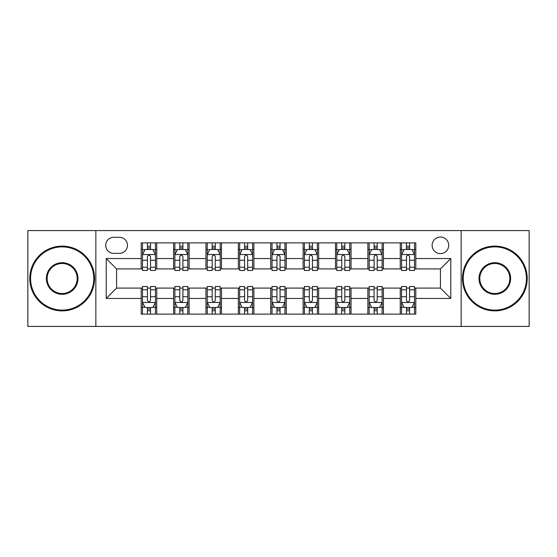 <?xml version="1.0" encoding="UTF-8"?>
<svg xmlns="http://www.w3.org/2000/svg" width="557" height="557" viewBox="0 0 557 557"><rect width="100%" height="100%" fill="white"/><g stroke="black" fill="none" stroke-linecap="round" stroke-linejoin="round"><path stroke-width="0.84" d="M440.42 237.052A8.292 8.292 0 0 0 432.128 245.338A8.292 8.292 0 0 0 440.42 253.63A8.292 8.292 0 0 0 448.712 245.338A8.292 8.292 0 0 0 440.42 237.052M461.147 326.43L529.15 326.43L529.15 230.57L461.147 230.57L461.147 326.43L95.853 326.43L95.853 230.57L27.85 230.57L27.85 326.43L95.853 326.43M113.732 253.372L119.428 253.372A8.028 8.028 0 0 0 127.462 245.338A8.028 8.028 0 0 0 119.428 237.31L113.732 237.31A8.028 8.028 0 0 0 105.698 245.338A8.028 8.028 0 0 0 113.732 253.372M461.147 230.57L95.853 230.57M141.193 298.448L106.22 298.448L106.22 258.552L141.193 258.552L141.193 268.913L116.58 268.913L116.58 288.087L141.193 288.087L141.193 314.12L415.807 314.12L415.807 288.087L440.42 288.087L440.42 268.913L415.807 268.913L415.807 258.552L450.78 258.552L450.78 298.448L415.807 298.448M415.807 258.552L415.807 242.88L141.193 242.88L141.193 258.552M400.26 242.88L400.26 268.913L401.555 268.913M406.478 268.913L409.59 268.913M414.512 268.913L415.807 268.913M400.26 268.913L382.13 268.913M367.878 242.88L367.878 268.913L369.173 268.913M374.095 268.913L377.207 268.913M367.878 268.913L349.747 268.913M335.495 242.88L335.495 268.913L336.79 268.913M341.713 268.913L344.825 268.913M335.495 268.913L317.358 268.913M303.112 242.88L303.112 268.913L304.407 268.913M309.33 268.913L312.435 268.913M303.112 268.913L284.975 268.913M270.73 242.88L270.73 268.913L272.025 268.913M276.947 268.913L280.053 268.913M270.73 268.913L252.593 268.913M238.347 242.88L238.347 268.913L239.642 268.913M244.565 268.913L247.67 268.913M238.347 268.913L220.21 268.913M205.958 242.88L205.958 268.913L207.253 268.913M212.175 268.913L215.287 268.913M205.958 268.913L187.827 268.913M173.575 242.88L173.575 268.913L174.87 268.913M179.793 268.913L182.905 268.913M173.575 268.913L155.445 268.913M141.193 268.913L142.488 268.913M147.41 268.913L150.522 268.913M141.193 288.087L142.488 288.087M147.41 288.087L150.522 288.087M155.445 288.087L156.74 288.087L156.74 314.12M174.87 288.087L156.74 288.087M179.793 288.087L182.905 288.087M187.827 288.087L189.122 288.087L189.122 314.12M207.253 288.087L189.122 288.087M212.175 288.087L215.287 288.087M220.21 288.087L221.505 288.087L221.505 314.12M239.642 288.087L221.505 288.087M244.565 288.087L247.67 288.087M252.593 288.087L253.888 288.087L253.888 314.12M272.025 288.087L253.888 288.087M276.947 288.087L280.053 288.087M284.975 288.087L286.27 288.087L286.27 314.12M304.407 288.087L286.27 288.087M309.33 288.087L312.435 288.087M317.358 288.087L318.653 288.087L318.653 314.12M336.79 288.087L318.653 288.087M341.713 288.087L344.825 288.087M349.747 288.087L351.042 288.087L351.042 314.12M369.173 288.087L351.042 288.087M374.095 288.087L377.207 288.087M382.13 288.087L383.425 288.087L383.425 314.12M401.555 288.087L383.425 288.087M406.478 288.087L409.59 288.087M414.512 288.087L415.807 288.087M156.74 242.88L156.74 268.913M141.193 249.355L142.488 249.355M147.41 249.355L150.522 249.355M155.445 249.355L156.74 249.355M141.193 307.645L142.488 307.645M147.41 307.645L150.522 307.645M155.445 307.645L156.74 307.645M173.575 288.087L173.575 314.12M189.122 242.88L189.122 268.913M173.575 249.355L174.87 249.355M179.793 249.355L182.905 249.355M187.827 249.355L189.122 249.355M173.575 307.645L174.87 307.645M179.793 307.645L182.905 307.645M187.827 307.645L189.122 307.645M205.958 288.087L205.958 314.12M205.958 307.645L207.253 307.645M212.175 307.645L215.287 307.645M220.21 307.645L221.505 307.645M221.505 242.88L221.505 268.913M205.958 249.355L207.253 249.355M212.175 249.355L215.287 249.355M220.21 249.355L221.505 249.355M238.347 288.087L238.347 314.12M238.347 307.645L239.642 307.645M244.565 307.645L247.67 307.645M252.593 307.645L253.888 307.645M253.888 242.88L253.888 268.913M238.347 249.355L239.642 249.355M244.565 249.355L247.67 249.355M252.593 249.355L253.888 249.355M270.73 288.087L270.73 314.12M270.73 307.645L272.025 307.645M276.947 307.645L280.053 307.645M284.975 307.645L286.27 307.645M286.27 242.88L286.27 268.913M270.73 249.355L272.025 249.355M276.947 249.355L280.053 249.355M284.975 249.355L286.27 249.355M303.112 288.087L303.112 314.12M303.112 307.645L304.407 307.645M309.33 307.645L312.435 307.645M317.358 307.645L318.653 307.645M318.653 242.88L318.653 268.913M303.112 249.355L304.407 249.355M309.33 249.355L312.435 249.355M317.358 249.355L318.653 249.355M335.495 288.087L335.495 314.12M335.495 307.645L336.79 307.645M341.713 307.645L344.825 307.645M349.747 307.645L351.042 307.645M351.042 242.88L351.042 268.913M335.495 249.355L336.79 249.355M341.713 249.355L344.825 249.355M349.747 249.355L351.042 249.355M367.878 288.087L367.878 314.12M367.878 307.645L369.173 307.645M374.095 307.645L377.207 307.645M382.13 307.645L383.425 307.645M383.425 242.88L383.425 268.913M367.878 249.355L369.173 249.355M374.095 249.355L377.207 249.355M382.13 249.355L383.425 249.355M400.26 288.087L400.26 314.12M400.26 307.645L401.555 307.645M406.478 307.645L409.59 307.645M414.512 307.645L415.807 307.645M400.26 249.355L401.555 249.355M406.478 249.355L409.59 249.355M414.512 249.355L415.807 249.355M116.58 268.913L106.22 258.552M116.58 288.087L106.22 298.448M450.78 258.552L440.42 268.913M450.78 298.448L440.42 288.087M150.522 246.243L147.41 246.243M155.445 267.221L150.522 267.221L150.522 270.472L155.445 270.472L155.445 254.667L152.848 249.487L145.078 249.487L142.488 254.667L142.488 270.472L147.41 270.472L147.41 267.221L142.488 267.221M142.488 254.667L142.488 242.88M155.445 254.667L155.445 242.88M147.41 249.487L147.41 242.88M150.522 242.88L150.522 249.487M150.522 267.221L150.522 256.61C149.485 254.612 148.447 254.612 147.41 256.61L147.41 267.221M147.41 310.757L150.522 310.757M142.488 289.779L147.41 289.779L147.41 286.528L142.488 286.528L142.488 302.333L145.078 307.513L152.848 307.513L155.445 302.333L155.445 286.528L150.522 286.528L150.522 289.779L155.445 289.779M155.445 302.333L155.445 314.12M142.488 302.333L142.488 314.12M150.522 307.513L150.522 314.12M147.41 314.12L147.41 307.513M147.41 289.779L147.41 300.39C148.447 302.388 149.485 302.388 150.522 300.39L150.522 289.779M182.905 246.243L179.793 246.243M187.827 267.221L182.905 267.221L182.905 270.472L187.827 270.472L187.827 254.667L185.237 249.487L177.46 249.487L174.87 254.667L174.87 270.472L179.793 270.472L179.793 267.221L174.87 267.221M174.87 254.667L174.87 242.88M187.827 254.667L187.827 242.88M179.793 249.487L179.793 242.88M182.905 242.88L182.905 249.487M182.905 267.221L182.905 256.61C181.867 254.612 180.83 254.612 179.793 256.61L179.793 267.221M215.287 246.243L212.175 246.243M220.21 267.221L215.287 267.221L215.287 270.472L220.21 270.472L220.21 254.667L217.62 249.487L209.85 249.487L207.253 254.667L207.253 270.472L212.175 270.472L212.175 267.221L207.253 267.221M207.253 254.667L207.253 242.88M220.21 254.667L220.21 242.88M212.175 249.487L212.175 242.88M215.287 242.88L215.287 249.487M215.287 267.221L215.287 256.61C214.25 254.612 213.213 254.612 212.175 256.61L212.175 267.221M247.67 246.243L244.565 246.243M252.593 267.221L247.67 267.221L247.67 270.472L252.593 270.472L252.593 254.667L250.002 249.487L242.232 249.487L239.642 254.667L239.642 270.472L244.565 270.472L244.565 267.221L239.642 267.221M239.642 254.667L239.642 242.88M252.593 254.667L252.593 242.88M244.565 249.487L244.565 242.88M247.67 242.88L247.67 249.487M247.67 267.221L247.67 256.61C246.633 254.612 245.602 254.612 244.565 256.61L244.565 267.221M179.793 310.757L182.905 310.757M174.87 289.779L179.793 289.779L179.793 286.528L174.87 286.528L174.87 302.333L177.46 307.513L185.237 307.513L187.827 302.333L187.827 286.528L182.905 286.528L182.905 289.779L187.827 289.779M187.827 302.333L187.827 314.12M174.87 302.333L174.87 314.12M182.905 307.513L182.905 314.12M179.793 314.12L179.793 307.513M179.793 289.779L179.793 300.39C180.83 302.388 181.867 302.388 182.905 300.39L182.905 289.779M212.175 310.757L215.287 310.757M207.253 289.779L212.175 289.779L212.175 286.528L207.253 286.528L207.253 302.333L209.85 307.513L217.62 307.513L220.21 302.333L220.21 286.528L215.287 286.528L215.287 289.779L220.21 289.779M220.21 302.333L220.21 314.12M207.253 302.333L207.253 314.12M215.287 307.513L215.287 314.12M212.175 314.12L212.175 307.513M212.175 289.779L212.175 300.39C213.213 302.388 214.25 302.388 215.287 300.39L215.287 289.779M244.565 310.757L247.67 310.757M239.642 289.779L244.565 289.779L244.565 286.528L239.642 286.528L239.642 302.333L242.232 307.513L250.002 307.513L252.593 302.333L252.593 286.528L247.67 286.528L247.67 289.779L252.593 289.779M252.593 302.333L252.593 314.12M239.642 302.333L239.642 314.12M247.67 307.513L247.67 314.12M244.565 314.12L244.565 307.513M244.565 289.779L244.565 300.39C245.595 302.388 246.633 302.388 247.67 300.39L247.67 289.779M280.053 246.243L276.947 246.243M284.975 267.221L280.053 267.221L280.053 270.472L284.975 270.472L284.975 254.667L282.385 249.487L274.615 249.487L272.025 254.667L272.025 270.472L276.947 270.472L276.947 267.221L272.025 267.221M272.025 254.667L272.025 242.88M284.975 254.667L284.975 242.88M276.947 249.487L276.947 242.88M280.053 242.88L280.053 249.487M280.053 267.221L280.053 256.61C279.022 254.612 277.985 254.612 276.947 256.61L276.947 267.221M276.947 310.757L280.053 310.757M272.025 289.779L276.947 289.779L276.947 286.528L272.025 286.528L272.025 302.333L274.615 307.513L282.385 307.513L284.975 302.333L284.975 286.528L280.053 286.528L280.053 289.779L284.975 289.779M284.975 302.333L284.975 314.12M272.025 302.333L272.025 314.12M280.053 307.513L280.053 314.12M276.947 314.12L276.947 307.513M276.947 289.779L276.947 300.39C277.978 302.388 279.015 302.388 280.053 300.39L280.053 289.779M62.175 246.89A31.61 31.61 0 0 0 30.572 278.5A31.61 31.61 0 0 0 62.175 310.11A31.61 31.61 0 0 0 93.785 278.5A31.61 31.61 0 0 0 62.175 246.89M62.175 310.883A32.383 32.383 0 0 1 29.793 278.5A32.383 32.383 0 0 1 62.175 246.117A32.383 32.383 0 0 1 94.558 278.5A32.383 32.383 0 0 1 62.175 310.883M62.175 262.695A15.805 15.805 0 0 1 77.98 278.5A15.805 15.805 0 0 1 62.175 294.305A15.805 15.805 0 0 1 46.37 278.5A15.805 15.805 0 0 1 62.175 262.695M62.175 293.525A15.025 15.025 0 0 0 77.2 278.5A15.025 15.025 0 0 0 62.175 263.475A15.025 15.025 0 0 0 47.15 278.5A15.025 15.025 0 0 0 62.175 293.525M494.825 246.89A31.61 31.61 0 0 0 463.215 278.5A31.61 31.61 0 0 0 494.825 310.11A31.61 31.61 0 0 0 526.428 278.5A31.61 31.61 0 0 0 494.825 246.89M494.825 310.883A32.383 32.383 0 0 1 462.442 278.5A32.383 32.383 0 0 1 494.825 246.117A32.383 32.383 0 0 1 527.207 278.5A32.383 32.383 0 0 1 494.825 310.883M494.825 262.695A15.805 15.805 0 0 1 510.63 278.5A15.805 15.805 0 0 1 494.825 294.305A15.805 15.805 0 0 1 479.02 278.5A15.805 15.805 0 0 1 494.825 262.695M494.825 293.525A15.025 15.025 0 0 0 509.85 278.5A15.025 15.025 0 0 0 494.825 263.475A15.025 15.025 0 0 0 479.8 278.5A15.025 15.025 0 0 0 494.825 293.525M312.435 246.243L309.33 246.243M317.358 267.221L312.435 267.221L312.435 270.472L317.358 270.472L317.358 254.667L314.768 249.487L306.998 249.487L304.407 254.667L304.407 270.472L309.33 270.472L309.33 267.221L304.407 267.221M304.407 254.667L304.407 242.88M317.358 254.667L317.358 242.88M309.33 249.487L309.33 242.88M312.435 242.88L312.435 249.487M312.435 267.221L312.435 256.61C311.405 254.612 310.367 254.612 309.33 256.61L309.33 267.221M344.825 246.243L341.713 246.243M349.747 267.221L344.825 267.221L344.825 270.472L349.747 270.472L349.747 254.667L347.15 249.487L339.38 249.487L336.79 254.667L336.79 270.472L341.713 270.472L341.713 267.221L336.79 267.221M336.79 254.667L336.79 242.88M349.747 254.667L349.747 242.88M341.713 249.487L341.713 242.88M344.825 242.88L344.825 249.487M344.825 267.221L344.825 256.61C343.787 254.612 342.75 254.612 341.713 256.61L341.713 267.221M377.207 246.243L374.095 246.243M382.13 267.221L377.207 267.221L377.207 270.472L382.13 270.472L382.13 254.667L379.54 249.487L371.763 249.487L369.173 254.667L369.173 270.472L374.095 270.472L374.095 267.221L369.173 267.221M369.173 254.667L369.173 242.88M382.13 254.667L382.13 242.88M374.095 249.487L374.095 242.88M377.207 242.88L377.207 249.487M377.207 267.221L377.207 256.61C376.17 254.612 375.133 254.612 374.095 256.61L374.095 267.221M409.59 246.243L406.478 246.243M414.512 267.221L409.59 267.221L409.59 270.472L414.512 270.472L414.512 254.667L411.922 249.487L404.152 249.487L401.555 254.667L401.555 270.472L406.478 270.472L406.478 267.221L401.555 267.221M401.555 254.667L401.555 242.88M414.512 254.667L414.512 242.88M406.478 249.487L406.478 242.88M409.59 242.88L409.59 249.487M409.59 267.221L409.59 256.61C408.553 254.612 407.515 254.612 406.478 256.61L406.478 267.221M309.33 310.757L312.435 310.757M304.407 289.779L309.33 289.779L309.33 286.528L304.407 286.528L304.407 302.333L306.998 307.513L314.768 307.513L317.358 302.333L317.358 286.528L312.435 286.528L312.435 289.779L317.358 289.779M317.358 302.333L317.358 314.12M304.407 302.333L304.407 314.12M312.435 307.513L312.435 314.12M309.33 314.12L309.33 307.513M309.33 289.779L309.33 300.39C310.367 302.388 311.398 302.388 312.435 300.39L312.435 289.779M341.713 310.757L344.825 310.757M336.79 289.779L341.713 289.779L341.713 286.528L336.79 286.528L336.79 302.333L339.38 307.513L347.15 307.513L349.747 302.333L349.747 286.528L344.825 286.528L344.825 289.779L349.747 289.779M349.747 302.333L349.747 314.12M336.79 302.333L336.79 314.12M344.825 307.513L344.825 314.12M341.713 314.12L341.713 307.513M341.713 289.779L341.713 300.39C342.75 302.388 343.787 302.388 344.825 300.39L344.825 289.779M374.095 310.757L377.207 310.757M369.173 289.779L374.095 289.779L374.095 286.528L369.173 286.528L369.173 302.333L371.763 307.513L379.54 307.513L382.13 302.333L382.13 286.528L377.207 286.528L377.207 289.779L382.13 289.779M382.13 302.333L382.13 314.12M369.173 302.333L369.173 314.12M377.207 307.513L377.207 314.12M374.095 314.12L374.095 307.513M374.095 289.779L374.095 300.39C375.133 302.388 376.17 302.388 377.207 300.39L377.207 289.779M406.478 310.757L409.59 310.757M401.555 289.779L406.478 289.779L406.478 286.528L401.555 286.528L401.555 302.333L404.152 307.513L411.922 307.513L414.512 302.333L414.512 286.528L409.59 286.528L409.59 289.779L414.512 289.779M414.512 302.333L414.512 314.12M401.555 302.333L401.555 314.12M409.59 307.513L409.59 314.12M406.478 314.12L406.478 307.513M406.478 289.779L406.478 300.39C407.515 302.388 408.553 302.388 409.59 300.39L409.59 289.779M173.575 298.448L156.74 298.448M173.575 258.552L156.74 258.552M205.958 258.552L189.122 258.552M205.958 298.448L189.122 298.448M238.347 258.552L221.505 258.552M238.347 298.448L221.505 298.448M270.73 258.552L253.888 258.552M270.73 298.448L253.888 298.448M303.112 258.552L286.27 258.552M303.112 298.448L286.27 298.448M335.495 258.552L318.653 258.552M335.495 298.448L318.653 298.448M367.878 258.552L351.042 258.552M367.878 298.448L351.042 298.448M400.26 258.552L383.425 258.552M400.26 298.448L383.425 298.448M155.375 254.535L142.55 254.535M142.488 249.794L144.924 249.794M153.008 249.794L155.445 249.794M147.41 260.279L142.488 260.279M155.445 260.279L150.522 260.279M150.522 247.893L147.41 247.893M142.55 302.465L155.375 302.465M155.445 307.206L153.008 307.206M144.924 307.206L142.488 307.206M150.522 296.721L155.445 296.721M142.488 296.721L147.41 296.721M147.41 309.107L150.522 309.107M187.758 254.535L174.94 254.535M174.87 249.794L177.307 249.794M185.39 249.794L187.827 249.794M179.793 260.279L174.87 260.279M187.827 260.279L182.905 260.279M182.905 247.893L179.793 247.893M220.147 254.535L207.322 254.535M207.253 249.794L209.69 249.794M217.773 249.794L220.21 249.794M212.175 260.279L207.253 260.279M220.21 260.279L215.287 260.279M215.287 247.893L212.175 247.893M252.53 254.535L239.705 254.535M239.642 249.794L242.072 249.794M250.156 249.794L252.593 249.794M244.565 260.279L239.642 260.279M252.593 260.279L247.67 260.279M247.67 247.893L244.565 247.893M174.94 302.465L187.758 302.465M187.827 307.206L185.39 307.206M177.307 307.206L174.87 307.206M182.905 296.721L187.827 296.721M174.87 296.721L179.793 296.721M179.793 309.107L182.905 309.107M207.322 302.465L220.147 302.465M220.21 307.206L217.773 307.206M209.69 307.206L207.253 307.206M215.287 296.721L220.21 296.721M207.253 296.721L212.175 296.721M212.175 309.107L215.287 309.107M239.705 302.465L252.53 302.465M252.593 307.206L250.156 307.206M242.072 307.206L239.642 307.206M247.67 296.721L252.593 296.721M239.642 296.721L244.565 296.721M244.565 309.107L247.67 309.107M284.912 254.535L272.088 254.535M272.025 249.794L274.462 249.794M282.538 249.794L284.975 249.794M276.947 260.279L272.025 260.279M284.975 260.279L280.053 260.279M280.053 247.893L276.947 247.893M272.088 302.465L284.912 302.465M284.975 307.206L282.538 307.206M274.462 307.206L272.025 307.206M280.053 296.721L284.975 296.721M272.025 296.721L276.947 296.721M276.947 309.107L280.053 309.107M317.295 254.535L304.47 254.535M304.407 249.794L306.844 249.794M314.928 249.794L317.358 249.794M309.33 260.279L304.407 260.279M317.358 260.279L312.435 260.279M312.435 247.893L309.33 247.893M349.678 254.535L336.853 254.535M336.79 249.794L339.227 249.794M347.31 249.794L349.747 249.794M341.713 260.279L336.79 260.279M349.747 260.279L344.825 260.279M344.825 247.893L341.713 247.893M382.06 254.535L369.242 254.535M369.173 249.794L371.61 249.794M379.693 249.794L382.13 249.794M374.095 260.279L369.173 260.279M382.13 260.279L377.207 260.279M377.207 247.893L374.095 247.893M414.45 254.535L401.625 254.535M401.555 249.794L403.992 249.794M412.076 249.794L414.512 249.794M406.478 260.279L401.555 260.279M414.512 260.279L409.59 260.279M409.59 247.893L406.478 247.893M304.47 302.465L317.295 302.465M317.358 307.206L314.928 307.206M306.844 307.206L304.407 307.206M312.435 296.721L317.358 296.721M304.407 296.721L309.33 296.721M309.33 309.107L312.435 309.107M336.853 302.465L349.678 302.465M349.747 307.206L347.31 307.206M339.227 307.206L336.79 307.206M344.825 296.721L349.747 296.721M336.79 296.721L341.713 296.721M341.713 309.107L344.825 309.107M369.242 302.465L382.06 302.465M382.13 307.206L379.693 307.206M371.61 307.206L369.173 307.206M377.207 296.721L382.13 296.721M369.173 296.721L374.095 296.721M374.095 309.107L377.207 309.107M401.625 302.465L414.45 302.465M414.512 307.206L412.076 307.206M403.992 307.206L401.555 307.206M409.59 296.721L414.512 296.721M401.555 296.721L406.478 296.721M406.478 309.107L409.59 309.107"/></g></svg>
